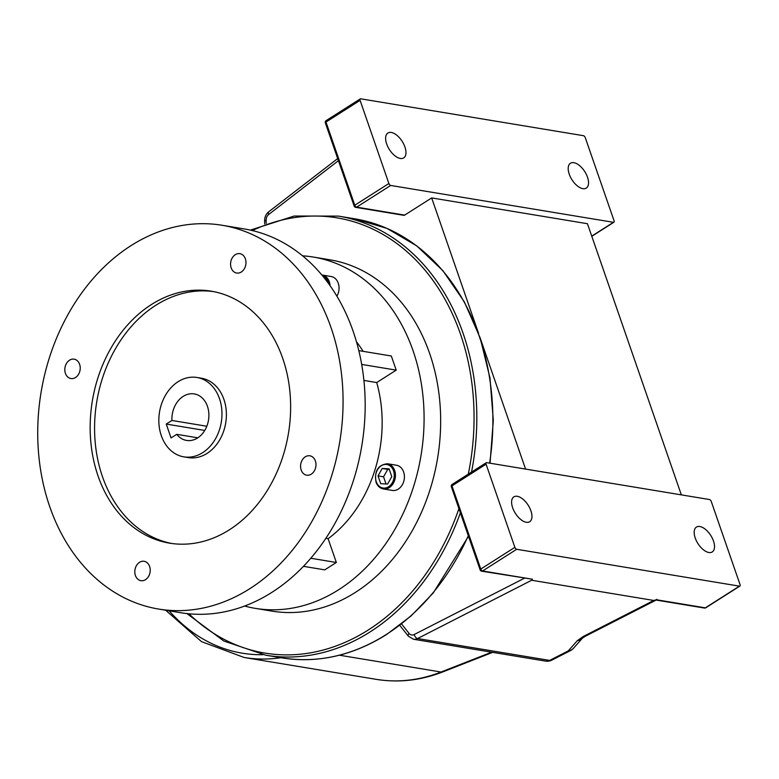 <?xml version="1.0" encoding="UTF-8"?>
<svg xmlns="http://www.w3.org/2000/svg" width="779" height="779" viewBox="0 0 779 779"><rect width="100%" height="100%" fill="white"/><g stroke="black" fill="none" stroke-linecap="round" stroke-linejoin="round"><path stroke-width="1.17" d="M512.65 507.781A14.733 7.586 -122.5 0 1 513.867 496.856A14.733 7.586 -122.5 0 1 530.908 510.8A14.733 7.586 -122.5 0 1 529.691 521.726A14.733 7.586 -122.5 0 1 512.65 507.781M695.219 537.997A14.733 7.586 -122.5 0 1 696.436 527.081A14.733 7.586 -122.5 0 1 713.476 541.015A14.733 7.586 -122.5 0 1 712.259 551.941A14.733 7.586 -122.5 0 1 695.219 537.997M404.914 146.968A14.733 7.586 57.5 0 0 387.874 133.024A14.733 7.586 57.5 0 0 386.657 143.949A14.733 7.586 57.5 0 0 403.697 157.894A14.733 7.586 57.5 0 0 404.914 146.968M587.493 177.184A14.733 7.586 57.5 0 0 570.452 163.249A14.733 7.586 57.5 0 0 569.235 174.165A14.733 7.586 57.5 0 0 586.275 188.109A14.733 7.586 57.5 0 0 587.493 177.184M570.861 650.368A10.215 5.56 -117.1 0 1 570.432 650.631A10.215 10.215 0 0 0 573.432 648.313A10.215 8.783 -138.4 0 1 569.819 650.592A10.215 8.783 -138.4 0 1 568.251 650.913L577.375 640.63A10.215 8.783 -138.4 0 0 582.536 638.04L582.556 638.02M516.691 549.283L739.437 586.149A1.967 1.013 57.5 0 0 739.884 586.071A1.967 1.013 57.5 0 0 740.05 584.62L711.256 501.452A1.967 1.013 57.5 0 0 709.435 499.524L486.69 462.648A1.967 1.013 57.5 0 0 486.242 462.726A1.967 1.013 57.5 0 0 486.077 464.187L514.87 547.345A1.967 1.013 57.5 0 0 516.691 549.283L482.591 570.978L532.398 579.225L531.687 580.248L653.766 600.453L656.346 599.742L705.336 607.844L739.437 586.149M478.588 333.393L431.673 197.924L587.444 223.709L681.343 494.869M480.507 338.953L525.572 469.085M431.673 197.924L404.681 215.101A1.967 1.529 99.4 0 1 403.765 215.316L355.682 207.35A1.967 1.529 -80.6 0 0 356.607 207.146L404.681 215.101M390.698 185.451L613.443 222.317A1.967 1.013 57.5 0 0 613.901 222.239A1.967 1.013 57.5 0 0 614.066 220.778L585.263 137.62A1.967 1.013 57.5 0 0 583.452 135.692L360.706 98.816A1.967 1.013 57.5 0 0 360.249 98.894A1.967 1.013 57.5 0 0 360.093 100.355L388.887 183.513A1.967 1.013 57.5 0 0 390.698 185.451L356.607 207.146A1.967 1.013 -122.5 0 1 354.786 205.218L388.887 183.513M656.892 599.333L656.346 599.742M656.152 600.064L585.526 636.141A10.215 5.56 -117.1 0 1 583.344 636.433L577.375 640.63M532.398 579.225L481.675 571.182A1.967 1.529 -80.6 0 0 482.591 570.978A1.967 1.013 57.5 0 1 480.779 569.05L514.87 547.345M383.346 488.949L392.304 490.429A12.766 9.942 -80.6 0 0 402.12 485.103A12.766 9.942 -80.6 0 0 403.629 471.957A12.766 9.942 -80.6 0 0 396.482 465.238L387.514 463.748A12.766 9.942 99.4 0 1 394.661 470.467A12.766 9.942 99.4 0 1 393.152 483.613A12.766 9.942 99.4 0 1 383.346 488.949C379.879 488.238 377.435 485.96 376.004 482.113C374.29 470.886 378.117 464.771 387.514 463.748M336.888 296.186A12.766 9.942 -80.6 0 0 338.271 283.225A12.766 9.942 -80.6 0 0 331.124 276.506L322.155 275.026A12.766 9.942 99.4 0 1 329.313 281.745A12.766 9.942 99.4 0 1 330.072 285.689M145.517 579.654A9.825 7.644 -80.6 0 0 150.191 569.274A9.825 7.644 -80.6 0 0 144.115 561.299A9.825 7.644 -80.6 0 0 139.519 562.321A9.825 7.644 -80.6 0 0 134.835 572.701A9.825 7.644 -80.6 0 0 140.911 580.676A9.825 7.644 -80.6 0 0 145.517 579.654M311.269 474.158A9.825 7.644 -80.6 0 0 315.953 463.778A9.825 7.644 -80.6 0 0 309.876 455.803A9.825 7.644 -80.6 0 0 305.271 456.825A9.825 7.644 -80.6 0 0 300.597 467.205A9.825 7.644 -80.6 0 0 306.673 475.18A9.825 7.644 -80.6 0 0 311.269 474.158M241.276 272.017A9.825 7.644 -80.6 0 0 245.95 261.637A9.825 7.644 -80.6 0 0 239.883 253.662A9.825 7.644 -80.6 0 0 235.277 254.684A9.825 7.644 -80.6 0 0 230.603 265.064A9.825 7.644 -80.6 0 0 236.67 273.039A9.825 7.644 -80.6 0 0 241.276 272.017M75.514 377.513A9.825 7.644 -80.6 0 0 80.198 367.133A9.825 7.644 -80.6 0 0 74.122 359.158A9.825 7.644 -80.6 0 0 69.516 360.19A9.825 7.644 -80.6 0 0 64.842 370.561A9.825 7.644 -80.6 0 0 70.918 378.536A9.825 7.644 -80.6 0 0 75.514 377.513M197.593 437.964A23.574 18.345 -80.6 0 0 208.821 413.055A23.574 18.345 -80.6 0 0 194.244 393.911A23.574 18.345 -80.6 0 0 183.201 396.375A23.574 18.345 -80.6 0 0 171.925 420.465L166.258 424.078L171.059 437.934L176.726 434.331A23.574 18.345 -80.6 0 0 186.551 440.427A23.574 18.345 -80.6 0 0 197.593 437.964M206.825 426.249L171.925 420.465M178.109 381.7A40.226 31.306 -80.6 0 0 158.965 424.195A40.226 31.306 -80.6 0 0 183.825 456.854A40.226 31.306 -80.6 0 0 202.676 452.648A40.226 31.306 -80.6 0 0 221.83 410.144A40.226 31.306 -80.6 0 0 196.96 377.484A40.226 31.306 -80.6 0 0 178.109 381.7M183.825 456.854L188.245 457.585A40.226 31.306 -80.6 0 0 207.097 453.378A40.226 31.306 -80.6 0 0 226.251 410.874A40.226 31.306 -80.6 0 0 201.381 378.214L196.96 377.484M302.564 255.833A178.031 138.555 99.4 0 1 313.411 257.07A178.031 138.555 99.4 0 1 413.084 350.784A178.031 138.555 99.4 0 1 392.09 534.014A178.031 138.555 99.4 0 1 255.269 608.36A178.031 138.555 99.4 0 1 244.606 606.043M313.411 257.07L329.984 259.816A178.031 138.555 99.4 0 1 429.657 353.52A178.031 138.555 99.4 0 1 408.663 536.76A178.031 138.555 99.4 0 1 271.842 611.106L255.269 608.36M171.76 543.489A127.707 99.381 99.4 0 1 102.468 476.68A127.707 99.381 99.4 0 1 116.811 346.421A127.707 99.381 99.4 0 1 213.456 291.58M98.047 475.94A127.707 99.381 99.4 0 1 113.111 344.513A127.707 99.381 99.4 0 1 211.245 291.18A127.707 99.381 99.4 0 1 282.738 358.398A127.707 99.381 99.4 0 1 267.684 489.835A127.707 99.381 99.4 0 1 169.54 543.158A127.707 99.381 99.4 0 1 98.047 475.94M331.046 327.657A194.497 151.369 99.4 0 1 308.114 527.841A194.497 151.369 99.4 0 1 158.634 609.061A194.497 151.369 99.4 0 1 49.749 506.691A194.497 151.369 99.4 0 1 72.681 306.498A194.497 151.369 99.4 0 1 222.161 225.277A194.497 151.369 99.4 0 1 331.046 327.657M222.161 225.277L244.255 228.938A194.497 151.369 99.4 0 1 353.15 331.309A194.497 151.369 99.4 0 1 330.218 531.492A194.497 151.369 99.4 0 1 180.738 612.722L158.634 609.061M358.807 350.618L391.321 356.003L396.219 370.132L376.715 382.547A124.621 96.986 99.4 0 1 328.105 538.708L336.343 562.477L324.755 569.858L303.459 566.333M356.48 341.835A124.621 96.986 99.4 0 1 363.111 351.339M325.846 538.328L328.105 538.708M363.91 380.425L376.715 382.547M197.808 437.817L176.726 434.331M204.75 430.446L166.258 424.078M361.68 364.416L396.219 370.132M310.792 558.251L336.343 562.477M380.707 483.691L387.601 484.061L391.788 476.641L389.091 468.831L382.197 468.461L378.01 475.891L380.707 483.691M389.305 469.464L387.738 469.377L383.55 476.806L386.033 483.983M383.55 476.806L378.01 475.891M387.738 469.377L382.197 468.461M591.748 236.125L613.443 222.317M486.077 464.187L451.976 485.882L480.779 569.05A1.967 0.701 160.9 0 0 480.137 569.887L451.343 486.729A1.967 0.701 160.9 0 1 451.976 485.882A1.967 1.013 -122.5 0 1 452.141 484.431L486.242 462.726M339.41 655.207L441.041 672.024L491.637 652.189M280.868 657.719A191.556 149.071 99.4 0 1 244.109 657.476L376.218 679.346A191.556 149.071 -80.6 0 0 441.041 672.024A10.215 5.823 68.6 0 0 442.978 671.849C420.874 680.457 398.614 682.949 376.218 679.346M531.687 580.248L417.563 638.546L549.662 660.407L568.251 650.913A10.215 5.56 -117.1 0 0 570.432 650.631L551.853 660.125A10.215 5.56 -117.1 0 1 549.662 660.407A10.215 7.956 99.4 0 1 545.534 661.108A10.215 10.215 0 0 0 551.853 660.125M583.344 636.433L653.766 600.453M401.399 623.755L409.053 633.376A6.29 4.888 -80.6 0 0 414.185 634.534L524.355 578.252M338.437 160.669L268.726 214.459A6.29 4.888 -80.6 0 0 266.106 220.554L266.214 223.339M169.199 610.804A187.622 146.014 -80.6 0 0 262.913 654.711M360.093 100.355L325.992 122.05L354.786 205.218A1.967 0.701 -19.1 0 0 354.153 206.055A1.967 1.967 0 0 0 355.682 207.35M414.185 634.534A3.934 2.142 62.9 0 0 417.563 638.546A10.215 7.956 99.4 0 1 413.435 639.238L545.534 661.108M268.726 214.459A3.934 1.889 -127.7 0 1 268.755 211.752C265.931 214.128 264.548 217.244 264.607 221.119L264.724 223.894M266.106 220.554A3.934 0.633 177.7 0 0 264.607 221.119M409.053 633.376A3.934 2.016 141.5 0 0 408.41 636.229L413.435 639.238M325.992 122.05A1.967 1.013 -122.5 0 1 326.158 120.599A1.967 1.967 0 0 0 325.349 122.897A1.967 0.701 -19.1 0 1 325.992 122.05M705.793 607.776A1.967 1.013 -122.5 0 1 705.336 607.844A1.967 1.529 -80.6 0 1 704.411 608.048A1.967 1.967 0 0 0 705.793 607.776L739.884 586.071M468.491 536.273L433.231 592.994L411.078 615.946L386.608 634.495C352.77 655.694 317.851 663.484 281.862 657.875A222.541 173.191 -80.6 0 0 386.16 634.573A222.541 173.191 -80.6 0 0 468.306 535.718M188.907 613.774A220.584 171.662 -80.6 0 0 368.272 629.977A220.584 171.662 -80.6 0 0 458.919 508.619M460.37 512.816A222.541 173.191 99.4 0 1 370.093 631.915A222.541 173.191 99.4 0 1 265.795 655.217L281.862 657.875M468.306 474.138A220.584 171.662 -80.6 0 0 421.76 266.389A220.584 171.662 -80.6 0 0 252.338 230.565M250.371 230.117L294.15 216.036L338.476 216.104A222.541 173.191 99.4 0 1 471.529 472.084M489.621 463.135A222.541 173.191 -80.6 0 0 354.542 218.763L338.476 216.104M376.276 481.743A11.919 9.28 -80.6 0 0 388.536 486.768A11.919 9.28 -80.6 0 0 393.522 470.779A11.919 9.28 -80.6 0 0 381.262 465.754A11.919 9.28 -80.6 0 0 376.276 481.743M328.602 283.634A11.919 9.28 -80.6 0 0 328.163 282.047A11.919 9.28 -80.6 0 0 322.798 276.117M585.526 636.141L582.536 638.05L573.432 648.313M492.679 652.354L442.978 671.849M337.697 158.556L268.755 211.752M165.664 610.22L201.508 641.643L244.109 657.476M399.734 625.323L408.41 636.229M360.249 98.894L326.158 120.599M325.349 122.897L354.153 206.055M656.074 600.054L704.411 608.048M452.141 484.431A1.967 1.967 0 0 0 451.343 486.729M480.137 569.887A1.967 1.967 0 0 0 481.675 571.182M613.901 222.239L591.806 236.3M186.911 613.57L223.807 641L265.795 655.217M490.049 463.213L493.311 420.3L489.991 378.058L480.224 338.076L464.342 301.863L442.959 270.761L416.853 245.96L387.007 228.403L354.542 218.763"/></g></svg>

